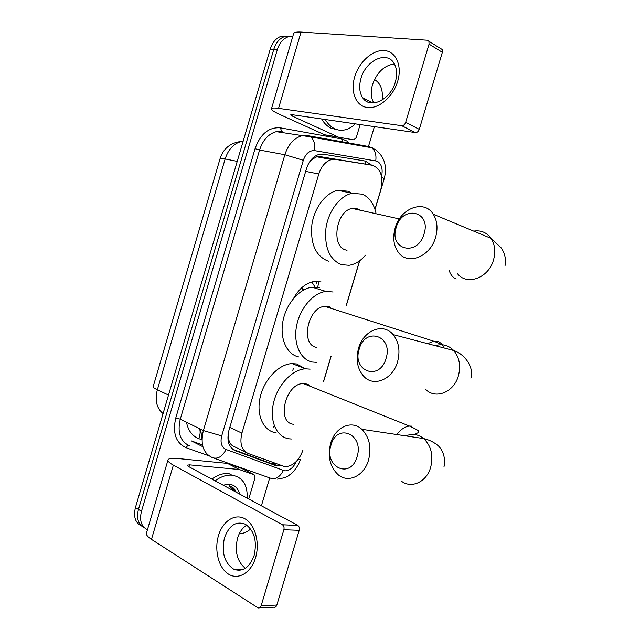 <?xml version="1.0" encoding="UTF-8"?>
<svg xmlns="http://www.w3.org/2000/svg" width="640" height="640" viewBox="0 0 640 640"><rect width="100%" height="100%" fill="white"/><g stroke="black" fill="none" stroke-linecap="round" stroke-linejoin="round"><path stroke-width="0.96" d="M374.952 209.304L380.816 189.656C383.592 176.536 380.696 168.392 372.12 165.232L335.584 159.384L331.696 159.52C325.744 161.2 321.448 166.024 318.808 173.984L241.912 433.152C239.48 443.424 241.576 450.208 248.2 453.496L285.032 466.744C293.176 466.12 299.184 460.504 303.056 449.896M293.6 298.344C299.232 288.36 306.232 282.704 314.6 281.4L321.064 281.928M315.096 287.096L311.8 281.952M358.312 209.112L358.536 209.84M309.16 385.08L309.272 385.92M228.024 434.752L229.112 441.088C230.032 443.824 231.8 445.688 234.408 446.688L246.44 452.624M372.12 165.232L320.44 156.648L316.76 156.808L312.72 158.984L308.64 163.432M323.576 381.224L330.928 356.632M346.232 305.408L359.552 260.832M147.432 529.792C141.272 526.592 139.28 520.424 141.48 511.288L277.312 49.664L273.768 49.368C275.928 42.632 279.56 38.36 284.664 36.544L290.448 36.336L284.664 36.544C279.56 38.36 275.928 42.632 273.768 49.368L138.448 509.416L273.768 49.368L270.248 49.08C272.4 42.368 276.024 38.104 281.128 36.296L286.896 36.088M144.472 527.896C138.272 524.712 136.264 518.552 138.448 509.416C136.264 518.552 138.272 524.712 144.472 527.896M141.472 525.992C135.272 522.8 133.264 516.656 135.44 507.552L270.248 49.08M371.688 165.152L365.312 161.056L323.288 154.2L319.312 154.328C313.368 156 309.096 160.776 306.488 168.64L228.92 430.448C226.52 440.656 228.656 447.4 235.328 450.688L274.648 465.232L277.256 465.776L280.416 465.48M276.376 463.976L271.288 463.584L232.856 449.352M250.624 528.96C247.208 532.008 243.752 533.52 240.256 533.48L239.408 533.456M374.392 126.624L368.272 147.152M269.704 477.912L261.392 505.808M374.472 79.576L375.216 79.976C380.936 83.848 383.216 90.56 382.072 100.112M277.312 49.664C279.48 42.904 283.12 38.616 288.224 36.792L292.816 36.36M215.064 480.824C220.8 476.648 226.416 474.76 231.896 475.168L231.92 475.168C242.504 477.008 247.608 484.672 247.224 498.168M223.104 485.16L229.224 484.248C234.624 484.88 238.088 488.152 239.608 494.056M236.208 492.224C234.808 488.824 232.488 486.672 229.256 485.768L232.944 490.464M211.864 479.096C217.6 474.944 223.2 473.072 228.688 473.48L228.704 473.48M235.648 491.92L231.328 486.568M255.56 557.68C251.12 572.856 238.216 580.416 228.44 574.088C218.6 567.976 214.104 550.072 218.472 535.632C222.696 521.112 234.912 513.08 244.904 518.76C254.96 524.216 260.152 542.592 255.56 557.68M224.472 537.832C221.296 552.608 224.464 563.112 233.976 569.336C242.888 572.208 249.616 567.568 254.144 555.424C257.24 541.008 254.312 530.616 245.352 524.232C236.072 520.792 229.112 525.32 224.472 537.832M245.344 568.328C237.12 561.472 234.52 551.432 237.544 538.192C239.44 532.088 242.52 527.736 246.792 525.128M239.432 469.576L227.544 463.456L239.432 469.576L254.088 474.728L255.04 477.784L248.728 498.976M227.168 463.376L177.752 458.512C172.28 458 169.064 458.376 168.096 459.656C167.384 460.96 169.136 462.792 173.36 465.144L282.424 524.776L297.76 525.424L188.592 466.544L187.224 465.144L189.568 464.856L239.056 469.488M227.544 463.456L242.208 468.648L254.088 474.728M167.928 460.24L146.6 532.624C145.744 534.424 147.368 536.672 151.472 539.376L258 607.856C259.424 608.272 260.48 607.544 261.168 605.672L276.832 605.072C276.152 606.92 275.104 607.632 273.68 607.224L259.592 607.792M297.76 525.424L297.792 525.44C299.232 526.48 299.704 528.104 299.216 530.312L283.872 529.736L261.168 605.672M283.872 529.736C284.36 527.504 283.896 525.848 282.456 524.792L282.424 524.776M299.216 530.312L276.832 605.072M365.96 99.384L365.784 100.88M355.264 123.848C352.112 126.984 348.688 128.984 344.992 129.856C341.456 130.648 338.032 130.288 334.728 128.776C330.944 126.992 327.792 123.896 325.272 119.504M337.256 129.704L331.136 128.232C327.352 126.448 324.2 123.368 321.672 118.984M357.056 456.792C364.4 434.08 336.872 422.552 331.008 445.136C323.568 466.976 350.624 479.888 357.056 456.792M330.664 443.264C335.04 427.24 351.504 419.504 361.808 429.288C369.424 437.096 371.656 447.384 368.512 460.152C364.128 475.88 348.464 483.304 338.456 474.976C330 467.216 327.4 456.648 330.664 443.264M309.272 385.152L305.752 383.744L303.408 383.568C285.432 383.088 275.96 422.984 293.656 424.296M308.6 384.752L308.752 385.712M291.392 438.992L289.32 438.84C276.736 437.392 269.256 421.184 273.496 403.024C277.576 384.864 292.424 369.288 305.56 368.808L310.112 369.144M276.136 432.784C263.552 431.272 256.008 415.2 260.168 397.272C264.176 379.344 278.952 364.024 292.08 363.608L296.632 363.96L305.432 368.76M424.056 233.896C431.528 210.768 402.128 204.744 396.232 227.472C388.64 249.784 417.56 257.224 424.056 233.896M395.16 228C400.344 208.168 424.176 199 433.296 214.24C437.272 220.76 438.032 228.464 435.576 237.36C430.2 257.184 407.208 265.704 398.144 252.072C393.576 245.424 392.584 237.4 395.16 228M360.24 210.224L357.896 208.936L352.288 208.448C336.224 210.352 330.64 246.16 345.664 249.944L347.024 250.296M357.696 208.864L357.976 209.72M365.576 255.16C360.592 260.976 355.088 264.352 349.056 265.296L341.272 264.648C329.368 259.368 324.264 247.192 325.968 228.112C328.48 210.872 340.104 195.608 352.152 193.288L362.296 194.176C369.168 197.248 373.72 203.504 375.952 212.944M328.736 261.176L327.36 260.8C315.424 255.536 310.264 243.48 311.888 224.64C314.328 207.624 325.88 192.576 337.928 190.32L348.072 191.224L351.696 193.192M386.048 358.464C393.456 335.552 365.104 326.44 359.224 349.096C351.712 371.16 379.592 381.672 386.048 358.464M358.56 348.28C363.328 330.464 383.096 322.208 393.136 334.616C398.92 341.952 400.384 351.04 397.544 361.864C392.696 379.512 373.752 387.328 363.888 376.48C357.368 369.088 355.592 359.688 358.56 348.28M329.528 306.904L324.888 306.36C307.696 307.024 300.136 344.96 316.592 347.408M330.36 307.256L330.576 308.184M301.624 287.832L304.208 289.64M316.936 362.384L312.232 362.032C300.368 359.656 293.136 343.64 296.584 325.936C299.904 308.232 313.256 292.792 325.968 291.432L333.12 291.984M298.728 356.936C286.856 354.536 279.56 338.672 282.928 321.184C286.176 303.704 299.448 288.504 312.168 287.208L319.32 287.784M397.68 81.296C393.112 96.896 378.64 109.152 367.296 107.512C355.88 106.112 350.184 91.792 354.688 76.896C359.032 61.984 372.68 49.592 384.256 50.536C395.904 51.248 402.424 65.704 397.68 81.296M360.976 78.456C358.84 86.152 359.408 92.56 362.672 97.696C369.816 109.576 390.488 100.064 395.344 82C397.408 74.6 396.968 68.368 394.024 63.296C386.8 50.384 365.64 60.544 360.976 78.456M373.832 102.976C370.936 97.928 370.504 91.808 372.512 84.608C376.952 72.28 384.248 65.384 394.392 63.92M367.408 100.128L366.968 101.608M360.144 124.56L356.248 137.648L353.72 139.84L324.608 134.784L279.28 114.24C274.272 111.952 271.648 110.208 271.408 109.016C271.392 107.936 273.776 107.712 278.552 108.352L401.696 125.688C403.488 125.704 404.808 124.608 405.648 122.4L419.288 129.352C418.456 131.528 417.152 132.6 415.368 132.568L292.488 114.744L290.64 114.904L292.552 116.184L338.2 137.008M353.72 139.84L324.976 134.904M271.528 108.6L293.488 34.072C293.624 32.464 296.144 31.8 301.048 32.072L427.24 40.216L428.896 41.272L429.056 44.112L405.648 122.4M440.544 48.456L442.2 49.512L442.36 52.304L419.288 129.352M364.912 160.992L365.512 164.04M201.976 439.84L200.68 429.232M229.112 441.088L228.392 442.144M275.376 463.6L274.376 464.52M312.712 158.04L312.72 158.984M229.824 427.392L241.912 433.152M305.672 171.392L318.808 173.984M320.44 156.648L335.584 159.384M186.496 422.248C188.136 430.576 192.216 436.024 198.728 438.608L201.96 439.8M220.072 158.68C220 158.176 221.688 158.264 225.136 158.944L157.352 389.792C154.184 388.272 152.8 387.168 153.216 386.496L220.072 158.68M243.176 141.16L241.712 141.376C233.896 143.344 228.368 149.2 225.136 158.944L237.232 161.368M168.52 395.072L157.352 389.792C154.728 400.352 156.632 408.296 163.072 413.608M135.44 507.552L141.48 511.288M198.728 438.608C200.208 435.072 200.512 431.776 199.64 428.72M381.536 176.392C383.08 169.024 381.632 163.952 377.184 161.168L314.64 150.64C309.504 150.328 305.728 153.544 303.32 160.296L221.704 435.92C220.096 442.752 221.552 447.28 226.072 449.496L284.76 470.864C289.568 470.8 293.408 467.68 296.288 461.496M300.368 459.264L297.744 459.888M226.072 449.496C222.256 456.744 217.672 459.44 212.328 457.584C203.176 453.264 200.192 444.248 203.368 430.56L284.864 154.728C288.272 144.416 293.896 138.12 301.76 135.824L307.624 135.632L368.76 146.536L371.68 147.752C375.168 150.6 376.528 154.928 375.744 160.736M208.944 455.816L186.096 447.712C175.792 442.864 172.36 432.92 175.8 417.872L255.064 148.688C260.424 133.864 268.896 126.92 280.48 127.856L342.336 139.08L346.816 141.016L350.144 143.928M221.704 435.92L203.368 430.56L180.28 419.184C177.208 432.552 180.24 441.4 189.376 445.736C188.112 445.304 187.016 445.96 186.096 447.712M283.312 470.536C279.736 477.36 275.288 479.848 269.968 478.008L213.96 458.168M371.624 147.44L373.584 148.576M303.32 160.296L284.864 154.728L259.576 150.048L180.28 419.184L175.8 417.872M280.48 127.856L281.48 131.2L282.136 131.48L276.28 131.648C268.456 133.856 262.888 139.992 259.576 150.048L255.064 148.688M341.664 138.936L342.656 142.104L346.376 143.256M307.624 135.632L310.56 136.896C314.064 139.88 315.424 144.464 314.64 150.64M384.208 178.704L381.632 176.904M202.912 446.768L191.496 440.944L202.464 444.928M292.808 370.36L293.392 368.408M317.632 286.976L319.264 281.504M338.08 141.288L338.144 141.8M271.288 463.584L274.648 465.232M233.448 449.76L235.328 450.688M173.36 465.144L151.472 539.376M189.568 464.856L189 466.768M401.368 481.128C411.296 488.952 426.536 482.088 430.632 467.44C433.56 455.544 431.24 445.928 423.688 438.584C418.176 434.176 412.256 433.28 405.928 435.912M411.784 426.144L409.472 426.064C405.024 426.56 400.776 429.384 396.728 434.536M457.12 273.176C466.16 286.088 488.488 278.472 493.488 260.016C495.784 251.744 494.96 244.512 491.008 238.344C486.664 232.416 480.896 230.008 473.696 231.112M449.08 270.296C450.568 274.84 452.952 277.72 456.24 278.936M425.6 389.328C435.4 399.568 453.824 392.44 458.336 376.024C460.984 365.944 459.44 357.44 453.712 350.512C448.472 345.144 442.352 343.536 435.336 345.688M444.176 348.008C442.672 344.44 440.408 342.224 437.392 341.352L433.592 341.168L427.712 343.688M301.048 32.072L278.552 108.352M442.36 52.304L429.056 44.112M292.952 114.816L292.552 116.184M324.608 134.784L337.824 136.888M415.368 132.568L401.696 125.688M316.76 156.808L331.696 159.52M220.12 158.512C223.424 148.312 230.624 142.6 241.712 141.376L243.04 141.616M281.128 36.296L288.224 36.792M273.904 464.12L277.256 465.776M277.488 479.128C289.456 477.192 288.424 475.208 291.048 473.832C291.992 473.536 298.728 466.112 300.296 459.512M375.008 209.48L384.256 178.536C387.344 166.424 384.496 156.84 375.696 149.8L371.68 147.752L310.56 136.896L276.28 131.648L281.48 131.2M323.64 381.384L331.072 356.512M346.296 305.576L359.696 260.728M273.288 427.584L273.672 426.312M316.12 283.696L316.84 281.28M231.896 475.168L228.688 473.48M233.976 569.336L243.52 569.32M297.792 525.44L282.456 524.792M443.968 466.872C446.328 455.808 440.96 447.752 437.368 445.048C433.272 441.848 428.712 439.696 423.688 438.584L361.808 429.288M305.56 368.808L292.08 363.608M303.408 383.568L409.472 426.064C421.648 431.768 418.192 430.984 418.704 432.4L414.464 434.504M505.032 265.632C506.208 259.368 504.936 253.448 501.224 247.888L491.008 238.344L433.296 214.24M352.152 193.288L337.928 190.32M352.288 208.448L399.36 218.936M470.888 378.176C474.128 369.064 466.432 354.864 453.712 350.512L393.136 334.616M325.968 291.432L312.168 287.208M304.256 289.656L300.816 288.584M324.888 306.36L433.592 341.168C438.056 342.8 440.536 343.992 441.032 344.728M362.672 97.696L373.048 103.016M442.2 49.512L428.896 41.272"/></g></svg>
